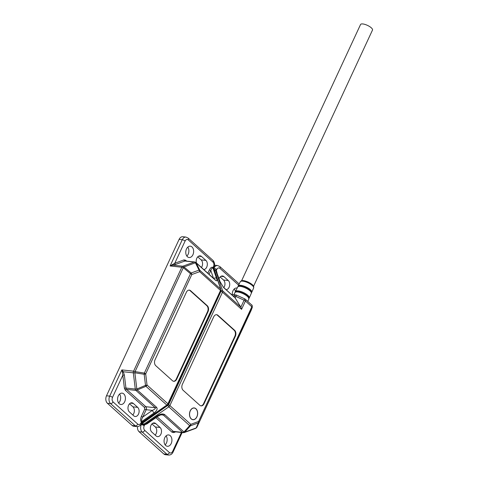 <?xml version="1.0" encoding="UTF-8"?>
<svg xmlns="http://www.w3.org/2000/svg" width="479" height="479" viewBox="0 0 479 479"><rect width="100%" height="100%" fill="white"/><g stroke="black" fill="none" stroke-linecap="round" stroke-linejoin="round"><path stroke-width="0.72" d="M196.845 416.772A5.814 3.988 -83.8 0 1 192.947 419.604A5.814 3.988 -83.8 0 1 190.295 410.88A5.814 3.988 -83.8 0 1 194.199 408.042A5.814 3.988 -83.8 0 1 196.845 416.772M165.722 445.512A5.706 3.91 -83.8 0 1 164.345 438.914A5.706 3.91 -83.8 0 1 168.608 434.938A5.706 3.91 -83.8 0 1 170.267 435.71A5.706 3.91 -83.8 0 1 171.644 442.309A5.706 3.91 -83.8 0 1 167.381 446.284A5.706 3.91 -83.8 0 1 165.722 445.512M232.279 294.555A5.706 3.91 -83.8 0 1 236.818 287.987A5.706 3.91 -83.8 0 1 237.177 288.053M195.929 408.737A5.922 4.066 96.2 0 0 194.211 407.934A5.922 4.066 96.2 0 0 189.78 412.06A5.922 4.066 96.2 0 0 191.211 418.909A5.922 4.066 96.2 0 0 192.935 419.712A5.922 4.066 96.2 0 0 197.36 415.592A5.922 4.066 96.2 0 0 195.929 408.737M194.175 408.042A5.922 4.066 96.2 0 0 193.809 407.922M193.875 348.652L194.558 348.724L168.47 404.935L141.694 423.813L144.311 423.885A1.096 0.515 -76.5 0 0 144.017 424.717L141.694 423.813L141.341 424.58L140.898 424.538M162.363 414.724L163.333 415.059L182.613 432.381L173.266 431.369A1.096 0.719 -48 0 0 172.033 432.226L155.873 417.7M220.101 281.778L216.245 271.114L219.771 281.281A2.191 1.563 -19.1 0 1 220.101 281.778L223.394 287.196A2.191 1.431 132 0 1 223.669 287.616L235.165 297.95L240.847 307.183L241.566 309.35L245.428 301.034L251.822 306.782A2.191 0.707 -155.1 0 1 252.229 307.518A2.191 2.078 -159.5 0 0 252.289 307.38L251.265 310.117A2.191 2.078 20.5 0 1 251.206 310.254A2.191 0.707 24.9 0 1 251.2 310.272L196.905 427.244L252.229 307.518L196.911 427.226L195.672 428.382A2.191 1.515 -110.1 0 0 196.216 427.939L184.786 432.118A2.191 1.515 69.9 0 1 184.241 432.561L183.247 432.681A2.191 1.503 -83.8 0 1 182.613 432.381A2.191 1.431 -48 0 0 183.99 431.956A2.191 0.946 41.9 0 0 184.786 432.118L190.474 425.789L198.3 422.927A2.191 1.515 -110.1 0 0 198.581 421.478A2.191 0.707 24.9 0 1 198.989 422.215A2.191 1.796 -157.5 0 1 198.3 422.927L196.216 427.939A2.191 1.796 22.5 0 0 196.911 427.226A2.191 0.707 24.9 0 1 196.905 427.244A2.191 0.707 24.9 0 1 196.893 427.268M148.029 423.155L144.598 424.939L144.017 424.717M182.122 432.561L173.009 452.188C172.081 454.14 170.602 455.092 168.578 455.05L165.399 454.709A5.485 3.76 -83.8 0 1 163.806 453.96L139.072 431.729L142.245 432.07L166.979 454.308A2.191 1.431 -48 0 0 169.44 452.595L144.706 430.358C143.676 429.172 143.49 427.675 144.167 425.867L144.598 424.939A1.096 0.719 132 0 1 145.137 424.298L146.736 424.053L158.064 416.173A2.191 0.563 -124.8 0 1 157.316 415.826L145.137 424.298L144.311 423.885L168.8 406.857L189.672 425.621A2.191 0.946 41.9 0 0 190.474 425.789A2.191 1.515 69.9 0 0 190.756 424.34L169.883 405.575L222.501 292.214A2.191 1.431 -48 0 0 222.657 290.831A1.096 0.784 160.9 0 0 221.166 290.879L195.001 347.778L194.372 347.712M165.129 444.835A5.706 3.91 96.2 0 0 166.099 435.866M156.13 435.956L151.801 432.064A4.94 3.389 -83.8 0 1 150.616 426.358A4.94 3.389 -83.8 0 1 154.304 422.915A4.94 3.389 -83.8 0 1 155.741 423.586L160.07 427.478A4.94 3.389 -83.8 0 1 161.255 433.19A4.94 3.389 -83.8 0 1 157.567 436.626A4.94 3.389 -83.8 0 1 156.13 435.956M155.184 435.106A4.94 3.389 96.2 0 0 155.304 426.963L151.927 423.927M194.354 347.622L195.001 347.778L194.558 348.724L194.193 347.97M139.072 431.729A5.485 3.76 -83.8 0 1 137.515 426.609M215.891 269.881L215.562 270.384L213.568 268.976L216.316 270.425L216.748 269.497C217.658 267.899 218.717 267.51 219.915 268.336A2.191 1.431 -48 0 0 219.795 266.534L217.61 265.534L214.52 265.204M233.039 295.866L234.369 296.01A2.191 0.707 24.9 0 1 235.854 296.453L235.165 297.95L223.394 287.196M192.54 419.646A5.922 4.066 96.2 0 0 192.923 419.604M200.851 405.839A4.389 3.012 96.2 0 0 203.557 403.689L234.866 336.24A4.389 3.012 96.2 0 0 234.141 330.253L217.448 315.242A4.389 3.012 96.2 0 0 216.406 314.685M251.307 292.561A7.353 2.371 -155.1 0 0 245.565 287.837C249.637 289.855 251.553 291.675 251.313 293.316A7.508 2.419 24.9 0 0 249.924 290.759A7.508 2.419 24.9 0 0 245.505 287.969A7.508 2.419 24.9 0 0 237.698 286.993L235.464 291.525A7.622 2.455 24.9 0 1 235.464 291.525L235.369 292.136A5.706 3.91 96.2 0 0 234.309 288.915M223.849 287.604A4.94 3.389 96.2 0 0 223.519 280.011L220.136 276.97M219.047 278.736A4.94 3.389 -83.8 0 1 222.513 275.964A4.94 3.389 -83.8 0 1 223.95 276.634L228.279 280.526A4.94 3.389 -83.8 0 1 229.537 285.969A4.94 3.389 -83.8 0 1 226.16 289.687M213.7 316.841L182.391 384.284A4.389 3.012 96.2 0 0 183.116 390.277L199.815 405.282A4.389 3.012 96.2 0 0 201.09 405.881A4.389 3.012 96.2 0 0 204.036 403.737L235.345 336.294A4.389 3.012 96.2 0 0 234.62 330.3L217.921 315.296A4.389 3.012 96.2 0 0 216.646 314.697A4.389 3.012 96.2 0 0 213.7 316.841M241.416 281.161L360.549 24.513A6.58 2.126 24.9 0 1 362.813 23.95A6.58 2.126 24.9 0 1 369.566 26.525A6.58 2.126 24.9 0 1 372.494 30.057L253.361 286.705M123.768 393.912A5.706 3.91 -83.8 0 1 125.145 400.51A5.706 3.91 -83.8 0 1 120.882 404.486A5.706 3.91 -83.8 0 1 119.223 403.707A5.706 3.91 -83.8 0 1 117.846 397.109A5.706 3.91 -83.8 0 1 122.109 393.139A5.706 3.91 -83.8 0 1 123.768 393.912M118.63 403.037A5.706 3.91 96.2 0 0 119.6 394.067M191.983 246.96A5.706 3.91 -83.8 0 1 193.354 253.559A5.706 3.91 -83.8 0 1 189.091 257.528A5.706 3.91 -83.8 0 1 187.433 256.756A5.706 3.91 -83.8 0 1 186.056 250.158A5.706 3.91 -83.8 0 1 190.319 246.188A5.706 3.91 -83.8 0 1 191.983 246.96M186.84 256.085A5.706 3.91 96.2 0 0 187.81 247.116M107.41 403.27L110.589 403.611L135.323 425.849A5.485 3.76 -83.8 0 0 136.916 426.591L133.743 426.244A5.485 3.76 -83.8 0 1 132.144 425.502L107.41 403.27A5.485 3.76 -83.8 0 1 106.506 395.78L179.092 239.41A5.485 3.76 -83.8 0 1 182.774 236.734L185.948 237.075A5.485 3.76 -83.8 0 0 182.265 239.751L170.099 265.965L174.781 263.252A1.096 0.754 -110.1 0 0 175.697 264.396L184.894 261.037L194.234 262.049L182.804 266.228A2.191 1.515 69.9 0 1 184.002 266.971L183.307 267.683A2.191 0.707 -155.1 0 0 181.822 267.234L133.575 371.177L121.852 369.908L123.277 371.746L122.408 372.357L121.852 369.908L109.679 396.121L106.506 395.78M201.461 267.48A4.94 3.389 96.2 0 0 201.132 259.887L197.755 256.852M132.803 414.982A4.94 3.389 96.2 0 0 132.923 406.839L129.54 403.803M196.438 262.965A4.94 3.389 -83.8 0 1 196.935 258.019A4.94 3.389 -83.8 0 1 200.132 255.846A4.94 3.389 -83.8 0 1 201.569 256.516L205.898 260.402A4.94 3.389 -83.8 0 1 207.156 265.851A4.94 3.389 -83.8 0 1 203.779 269.563M133.749 415.832L129.42 411.946A4.94 3.389 -83.8 0 1 128.228 406.234A4.94 3.389 -83.8 0 1 131.917 402.797A4.94 3.389 -83.8 0 1 133.354 403.468L137.683 407.354A4.94 3.389 -83.8 0 1 138.874 413.066A4.94 3.389 -83.8 0 1 135.186 416.502A4.94 3.389 -83.8 0 1 133.749 415.832M141.628 422.568A1.096 0.766 168 0 1 142.329 422.107L141.61 423.173L141.383 422.047L140.952 422.975C140.042 424.574 138.988 424.963 137.784 424.137A2.191 1.431 132 0 1 135.323 425.849L132.144 425.502M213.646 268.557L213.586 268.605A1.096 0.988 111.4 0 1 213.502 267.731L213.939 267.354A2.191 0.707 24.9 0 0 213.532 266.605L213.101 267.533L213.502 267.731M172.512 264.414L172.763 265.138L170.099 265.965L181.822 267.234A2.191 1.503 -83.8 0 1 182.804 266.228L172.763 265.138L175.697 264.396M124.36 375.003L123.277 371.746L133.318 372.836A2.191 1.503 -83.8 0 1 133.575 371.177A2.191 0.707 24.9 0 1 135.06 371.626L134.88 372.794A2.191 0.515 173.1 0 1 133.318 372.836L135.282 389.056L125.935 388.044L124.36 375.003L122.822 375.189L122.408 372.357M172.482 380.715A4.389 3.012 96.2 0 0 173.757 381.308A4.389 3.012 96.2 0 0 176.703 379.17L208.012 311.727A4.389 3.012 96.2 0 0 207.287 305.734L190.594 290.723A4.389 3.012 96.2 0 0 189.319 290.13A4.389 3.012 96.2 0 0 186.373 292.268L155.064 359.717A4.389 3.012 96.2 0 0 155.789 365.711L172.482 380.715M141.383 416.383A1.096 0.353 -155.1 0 0 142.796 417.023C141.586 419.107 141.293 420.568 141.922 421.406L154.1 412.934A2.191 0.563 -124.8 0 1 152.358 410.371L142.796 417.023L146.191 409.707A2.191 1.503 96.2 0 0 145.832 406.707A1.096 0.719 132 0 0 144.598 407.563L144.778 409.06L141.383 416.383C140.365 418.909 140.365 420.796 141.383 422.047A1.096 0.719 -48 0 1 141.922 421.406L142.329 422.107L166.818 405.078A2.191 1.431 -48 0 0 167.901 403.797L147.029 385.032L145.688 373.925A2.191 0.515 173.1 0 1 144.167 374.261L144.347 373.093L135.06 371.626L183.307 267.683L190.486 273.695L191.181 272.982A2.191 1.515 69.9 0 1 191.822 274.533L199.653 271.671A2.191 1.515 -110.1 0 0 199.007 270.12A2.191 1.102 -26 0 1 199.803 270.288L196.234 262.953A2.191 1.102 154 0 0 195.432 262.791A2.191 1.515 -110.1 0 0 194.234 262.049A2.191 1.503 -83.8 0 1 194.725 261.983L185.385 260.971A2.191 1.503 96.2 0 0 184.894 261.037A1.096 0.754 -110.1 0 1 183.972 259.887L174.781 263.252L185.092 241.033C186.002 239.434 187.055 239.051 188.259 239.877L212.993 262.109C214.029 263.294 214.209 264.791 213.532 266.605M213.652 278.443A2.191 1.563 -19.1 0 1 216.556 278.395L213.029 268.222A1.096 0.719 -48 0 1 213.101 267.533C211.868 266.755 210.628 267.533 209.395 269.863A1.096 0.353 -155.1 0 0 210.808 270.503L209.048 274.299M213.676 267.917L220.843 289.298A1.096 0.784 160.9 0 0 220.675 289.053L213.586 268.605L213.029 268.222C212.233 267.737 211.496 268.497 210.808 270.503L213.514 278.317M154.1 412.934C156.944 410.725 157.765 408.844 156.555 407.288L137.275 389.96A2.191 1.431 132 0 1 135.898 390.391A2.191 1.503 -83.8 0 1 135.282 389.056A2.191 0.515 -6.9 0 0 136.838 389.014L137.275 389.96L145.945 386.314L145.508 385.367A2.191 0.515 -6.9 0 0 147.029 385.032A2.191 1.431 132 0 1 145.945 386.314L166.818 405.078L167.195 405.252L168.105 404.174A1.096 0.353 -155.1 0 0 167.901 403.797L220.526 290.436A2.191 1.431 -48 0 0 220.675 289.053L199.803 270.288A2.191 1.431 132 0 1 199.653 271.671L220.526 290.436A1.096 0.353 -155.1 0 1 220.723 290.813L168.105 404.174M137.784 424.137L113.05 401.899A2.191 1.431 -48 0 1 110.589 403.611A5.485 3.76 -83.8 0 1 109.679 396.121A2.191 0.707 24.9 0 1 112.505 397.408L122.822 375.189L124.396 388.229L125.324 390.235A1.096 0.719 132 0 1 126.552 389.379L135.898 390.391L155.172 407.719C155.687 408.485 154.747 409.371 152.358 410.371L146.191 409.707A1.096 0.353 -155.1 0 1 144.778 409.06M173.524 381.272A4.389 3.012 96.2 0 0 176.23 379.123L207.539 311.673A4.389 3.012 96.2 0 0 206.814 305.68L190.115 290.675A4.389 3.012 96.2 0 0 189.079 290.118M240.26 281.784A7.377 2.377 24.9 0 1 247.93 282.748A7.377 2.377 24.9 0 1 252.271 285.484A7.377 2.377 24.9 0 1 253.636 287.993L251.78 292.238A7.478 2.413 24.9 0 1 251.774 292.25L251.78 292.238A7.478 2.413 24.9 0 0 250.403 289.687A7.478 2.413 24.9 0 0 245.996 286.915A7.478 2.413 24.9 0 0 238.213 285.939A7.478 2.413 24.9 0 0 238.207 285.951L240.26 281.784C241.069 281.335 241.003 279.089 248.236 282.089C255.217 285.682 253.457 287.089 253.636 287.993M238.177 286.508A7.335 2.365 24.9 0 1 245.895 287.137A7.335 2.365 24.9 0 1 251.367 292.633M237.698 286.993C238.883 285.753 241.506 286.035 245.565 287.837A7.353 2.371 -155.1 0 0 238.273 286.508M235.464 291.525A7.622 2.455 24.9 0 1 243.392 292.519A7.622 2.455 24.9 0 1 247.882 295.345A7.622 2.455 24.9 0 1 249.29 297.944A7.622 2.455 24.9 0 1 249.284 297.95L251.313 293.316M248.799 298.237A7.49 2.413 -155.1 0 0 242.961 293.453A7.49 2.413 -155.1 0 0 235.554 292.088M235.434 292.1A7.472 2.407 24.9 0 1 243.29 292.741A7.472 2.407 24.9 0 1 248.87 298.333M248.817 299.028L248.493 297.477C245.368 294.154 244.488 294.375 242.961 293.453C238.835 291.621 236.159 291.334 234.944 292.591A7.646 2.467 24.9 0 1 242.901 293.585A7.646 2.467 24.9 0 1 247.404 296.423A7.646 2.467 24.9 0 1 248.817 299.028L247.763 301.435M157.106 416.844L173.266 431.369A2.191 1.503 96.2 0 0 173.907 431.669L183.247 432.681A2.191 1.503 -83.8 0 0 183.738 432.621M161.118 414.814L163.333 415.059A2.191 1.431 -48 0 0 164.716 414.628C162.92 413.479 160.453 413.88 157.316 415.826M174.045 431.687A1.096 0.754 -110.1 0 0 173.733 432.579L172.033 432.226M144.167 425.867A2.191 0.707 -155.1 0 0 141.341 424.58A5.485 3.76 -83.8 0 0 142.245 432.07A2.191 1.431 -48 0 0 144.706 430.358M175.691 431.86L173.733 432.579M217.083 273.066L216.316 270.425A1.096 0.719 132 0 0 216.245 271.114L215.562 270.384L222.657 290.831L240.847 307.183L244.086 300.195A2.191 0.707 -155.1 0 1 245.428 301.034A2.191 1.431 132 0 0 245.308 299.231L251.703 304.979A2.191 1.431 -48 0 1 251.822 306.782L198.581 421.478L190.756 424.34A2.191 1.431 -48 0 1 189.672 425.621L183.99 431.956L164.716 414.628M167.925 405.575L168.8 406.857A2.191 1.431 -48 0 0 169.883 405.575A1.096 0.353 24.9 0 0 168.47 404.935M152.759 423.262L155.741 423.586M160.07 427.478L155.304 426.963M168.578 455.05A5.485 3.76 -83.8 0 1 166.979 454.308L163.806 453.96M173.009 452.188A2.191 0.707 -155.1 0 0 172.608 451.434C171.698 453.032 170.644 453.421 169.44 452.595M181.409 432.483L172.608 451.434M213.604 268.174L213.927 268.21A5.485 3.76 -83.8 0 1 217.61 265.534M219.771 281.281L223.669 287.616M220.921 290.166L221.166 290.879M216.748 269.497A2.191 0.707 24.9 0 0 213.927 268.21L213.7 268.701M221.088 291.573A1.096 0.353 24.9 0 1 222.501 292.214L241.566 309.35M219.915 268.336L238.608 285.137M228.279 280.526L223.519 280.011M220.969 276.311L223.95 276.634M231.483 294.465L235.842 294.938A2.191 1.503 -83.8 0 0 234.369 296.01L234.027 296.752M204.036 403.737L203.557 403.689M235.345 336.294L234.866 336.24M234.62 330.3L234.141 330.253M217.921 315.296L217.448 315.242M235.854 296.453L244.086 300.195L244.745 298.86L236.518 295.124L235.854 296.453M179.092 239.41L182.265 239.751A2.191 0.707 24.9 0 1 185.092 241.033M201.569 256.516L198.587 256.193M205.898 260.402L201.132 259.887M133.354 403.468L130.372 403.144M137.683 407.354L132.923 406.839M136.916 426.591C138.94 426.633 140.419 425.681 141.353 423.729A2.191 0.707 -155.1 0 0 140.952 422.975M213.939 267.354C215.029 264.647 214.676 262.3 212.874 260.307A2.191 1.431 132 0 1 212.993 262.109M212.874 260.307L188.139 238.075A2.191 1.431 132 0 1 188.259 239.877M113.05 401.899C112.014 400.713 111.835 399.217 112.505 397.408M125.324 390.235L144.598 407.563M186.63 261.109L185.666 260.241L183.972 259.887M209.395 269.863L207.838 273.21M145.688 373.925L191.822 274.533A2.191 0.707 -155.1 0 0 190.486 273.695L144.347 373.093A2.191 0.707 24.9 0 1 145.688 373.925M215.508 280.281A2.191 1.431 132 0 0 215.233 279.862L195.959 262.534A2.191 1.431 132 0 1 196.234 262.953L215.508 280.281C216.927 281.389 217.274 280.76 216.556 278.395M124.396 388.229L125.935 388.044A2.191 1.503 96.2 0 0 126.552 389.379L145.832 406.707L155.172 407.719A2.191 1.431 -48 0 0 156.555 407.288M185.666 260.241A1.096 0.719 -48 0 0 185.618 260.995M145.508 385.367L136.838 389.014L134.88 372.794L144.167 374.261L145.508 385.367M199.007 270.12L191.181 272.982L184.002 266.971L195.432 262.791L199.007 270.12M207.539 311.673L208.012 311.727M176.703 379.17L176.23 379.123M190.594 290.723L190.115 290.675M207.287 305.734L206.814 305.68M238.117 286.544L238.207 285.957M251.379 292.699L251.774 292.256M249.29 297.944L248.882 298.411M234.944 292.591L233.89 294.729M192.947 419.604L192.169 419.52M194.199 408.042L193.42 407.958M158.064 416.173L160.716 414.916L162.369 414.724M195.672 428.382L184.241 432.561M239.189 283.963L219.795 266.534M236.518 295.124L235.842 294.938M245.308 299.231L244.745 298.86M252.289 307.38C252.277 305.62 252.08 304.818 251.703 304.979M167.195 405.252L141.874 422.861M220.843 289.298L220.723 290.813M188.139 238.075L185.948 237.075M141.353 423.729L141.61 423.173M195.959 262.534L194.725 261.983"/></g></svg>
